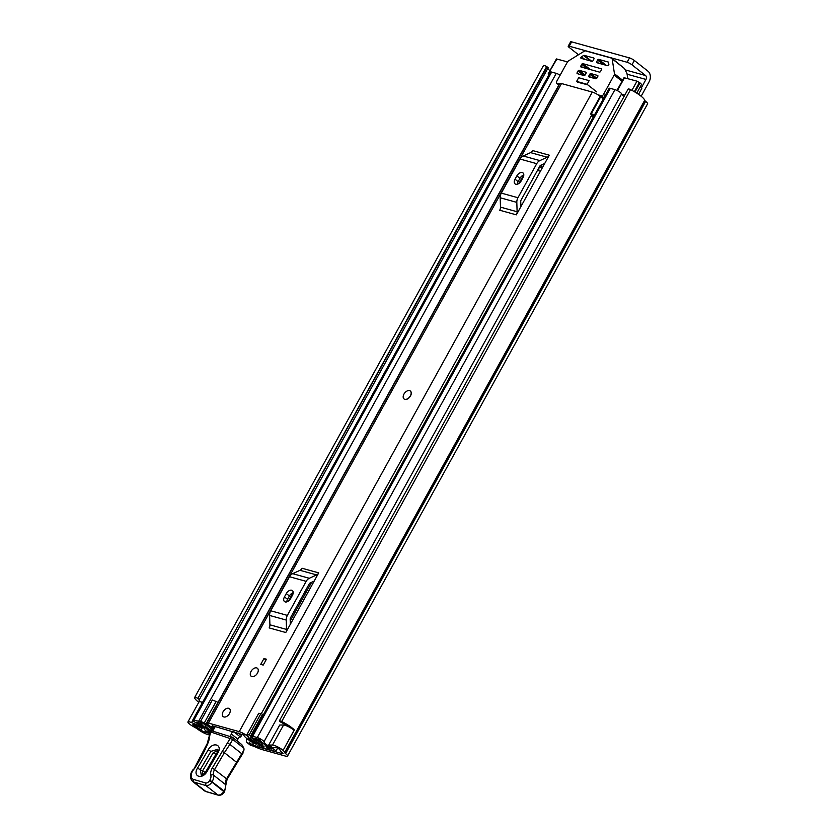 <?xml version="1.0" encoding="UTF-8"?>
<svg xmlns="http://www.w3.org/2000/svg" width="837" height="837" viewBox="0 0 837 837"><rect width="100%" height="100%" fill="white"/><g stroke="black" fill="none" stroke-linecap="round" stroke-linejoin="round"><path stroke-width="1.26" d="M282.99 750.276A7.01 1.381 -151.1 0 0 273.772 745.265A7.01 1.381 -151.1 0 0 272.506 745.045L268.656 745.076L279.725 725.02L283.565 724.999A7.01 1.381 -151.1 0 1 284.842 725.219A7.01 1.381 -151.1 0 1 294.059 730.23L283.126 750.318A14.794 2.929 28.9 0 1 284.58 752.651L285.584 753.624A7.983 1.58 28.9 0 1 287.52 756.083A7.983 1.58 28.9 0 1 285.417 756.073L262.211 749.628A11.676 2.312 -151.1 0 1 258.957 748.466L254.009 746.395A5.838 1.151 28.9 0 0 252.387 745.809L250.797 745.369A3.892 2.438 128.2 0 1 250.232 745.087L247.135 742.649A3.892 2.438 -51.8 0 0 247.7 742.932L250.797 745.369M209.344 734.959L207.817 734.541A7.983 1.58 28.9 0 1 197.877 729.289L196.161 728.117A14.794 2.929 28.9 0 1 190.051 724.497L190.187 724.528A7.01 1.381 -151.1 0 1 187.927 721.954A7.01 1.381 -151.1 0 1 189.769 721.954A7.01 1.381 -151.1 0 1 191.568 722.593L199.677 725.93L201.487 727.918L192.876 724.403L193.483 725.438L193.849 724.769M641.142 96.255L649.073 81.89A7.983 6.016 105.5 0 0 647.964 71.187L634.362 60.484L631.966 64.826L645.568 75.529L625.124 69.858M209.752 733.494L204.72 732.093A2.919 0.575 28.9 0 1 201.079 730.178L200.556 729.759A7.01 1.381 -151.1 0 0 196.245 727.018A9.73 1.925 28.9 0 1 193.483 725.438M268.656 745.076L272.674 747.671L276.869 747.713L279.694 749.366A9.73 1.925 28.9 0 1 280.113 750.297A7.01 1.381 -151.1 0 0 281.86 752.317L282.383 752.735A2.919 0.575 28.9 0 1 283.084 753.635A2.919 0.575 28.9 0 1 282.32 753.635L259.01 747.159A5.838 1.151 28.9 0 1 257.388 746.583L252.45 744.511A11.676 2.312 -151.1 0 0 249.185 743.34L247.7 742.932M247.093 738.747L246.769 739.563A3.892 2.438 -51.8 0 0 247.135 742.649M627.112 74.211L645.965 79.442L641.466 87.592M202.47 702.473A7.01 1.381 -151.1 0 0 200.838 701.908A7.01 1.381 -151.1 0 0 198.997 701.908L187.927 721.954M288.315 726.61A9.73 1.925 -151.1 0 0 281.138 722.383L279.391 721.076A2.919 0.575 -151.1 0 1 279.359 720.866A2.919 0.575 -151.1 0 1 280.123 720.866A2.919 0.575 -151.1 0 1 281.703 721.504A14.794 2.929 -151.1 0 1 294.373 729.937L283.126 750.318M546.666 66.583L197.856 698.445A2.919 0.575 -151.1 0 0 195.481 697.378A2.919 0.575 -151.1 0 0 194.718 697.367A14.794 2.929 -151.1 0 0 194.707 697.388L543.527 65.495A14.794 2.929 -151.1 0 0 543.516 65.516A2.919 0.575 28.9 0 1 544.291 65.506A2.919 0.575 28.9 0 1 546.666 66.583L548.162 67.766L199.311 699.669A9.73 1.925 -151.1 0 0 199.143 699.837A9.73 1.925 -151.1 0 0 200.263 701.772M547.9 68.226A9.73 1.925 -151.1 0 0 549.94 70.664M287.52 756.083L647.587 103.83A7.983 1.58 -151.1 0 0 645.641 101.371L644.636 100.398A14.794 2.929 -151.1 0 0 630.512 89.632L281.703 721.504M628.2 89.203A2.919 0.575 28.9 0 1 628.168 88.994A2.919 0.575 28.9 0 1 628.943 88.994A2.919 0.575 28.9 0 1 630.512 89.632M543.506 65.537A14.794 2.929 -151.1 0 1 543.516 65.516L194.707 697.388A14.794 2.929 -151.1 0 0 198.777 702.316M548.162 67.766L199.352 699.596M197.856 698.445L547.105 66.834M645.965 79.442A2.919 2.208 105.5 0 0 645.568 75.529M578.493 54.75L569.15 47.395A3.892 0.774 -151.1 0 1 568.197 46.192A3.892 0.774 -151.1 0 1 569.223 46.202L627.122 62.262L629.518 57.92A3.892 0.774 28.9 0 1 634.362 60.484M568.197 46.192L570.604 41.85A3.892 0.774 28.9 0 1 571.629 41.85L629.518 57.92M631.966 64.826A3.892 0.774 -151.1 0 0 627.122 62.262M199.342 699.638L198.296 698.707M293.327 729.644L294.373 729.937M200.106 725.166L199.677 725.93M202.188 726.631L201.487 727.918M404.156 399.04A5.064 3.17 -51.8 0 0 410.486 395.953A5.064 3.17 -51.8 0 0 410.423 391.088M257.482 673.126A5.064 3.17 -51.8 0 0 257.409 668.261A5.064 3.17 -51.8 0 0 251.079 671.347A5.064 3.17 -51.8 0 0 251.142 676.212A5.064 3.17 -51.8 0 0 257.482 673.126M229.495 713.522A5.064 3.17 -51.8 0 0 229.422 708.657A5.064 3.17 -51.8 0 0 223.092 711.743A5.064 3.17 -51.8 0 0 223.165 716.608A5.064 3.17 -51.8 0 0 229.495 713.522M212.336 725.763L243.797 735.001A13.34 2.637 28.9 0 0 253.548 742.994A2.919 0.575 -151.1 0 0 256.54 743.988A2.919 0.575 -151.1 0 0 256.551 743.915L255.662 743.015A8.276 1.632 28.9 0 1 248.254 737.313A6.037 1.193 -151.1 0 0 244.959 734.363A6.037 1.193 -151.1 0 0 239.236 731.643L208.444 723.095A6.037 1.193 -151.1 0 0 206.854 723.095A6.037 1.193 -151.1 0 0 211.855 727.207A8.276 1.632 28.9 0 1 214.157 728.546M603.456 98.661A3.892 0.774 28.9 0 1 600.663 96.81L600.192 96.37A6.037 1.193 -151.1 0 0 592.293 92.08L561.501 83.543A6.037 1.193 -151.1 0 0 559.911 83.533L206.854 723.095M318.719 572.874L285.783 632.521L269.158 627.907A4.677 3.526 105.5 0 0 269.912 624.81L269.608 615.446A7.01 5.284 -74.5 0 1 270.738 610.78L289.529 576.745A7.01 5.284 -74.5 0 1 292.668 573.669L299.991 570.311A4.677 3.526 105.5 0 0 302.084 568.26L318.719 572.874A4.677 3.526 -74.5 0 1 316.627 574.925L299.991 570.311M549.292 155.19L516.356 214.847L499.731 210.233A4.677 3.526 105.5 0 0 500.484 207.126L500.181 197.762A7.01 5.284 -74.5 0 1 501.311 193.106L520.101 159.061A7.01 5.284 -74.5 0 1 523.24 155.985L530.564 152.627A4.677 3.526 105.5 0 0 532.656 150.576L549.292 155.19A4.677 3.526 -74.5 0 1 547.199 157.241L530.564 152.627M260.736 664.39L263.969 658.541L266.428 659.232L263.205 665.08L260.736 664.39M523.575 175.09L518.992 183.387M293.002 592.774L288.42 601.071M600.192 96.37L590.503 113.916A6.037 1.193 -151.1 0 1 591.623 115.297L261.29 713.689M593.203 117.243A8.276 1.632 28.9 0 1 591.623 115.297M212.096 726.202A13.34 2.637 28.9 0 1 214.638 727.635M290.324 624.308L290.157 619.129A1.946 1.465 105.5 0 1 290.47 617.842L309.261 583.807A1.946 1.465 105.5 0 1 310.129 582.95L314.178 581.087M292.448 595.253A4.865 3.045 -51.8 0 0 292.385 590.577A4.865 3.045 -51.8 0 0 286.296 593.548L284.454 596.886A4.865 3.045 -51.8 0 0 284.517 601.573A4.865 3.045 -51.8 0 0 290.606 598.601L292.448 595.253M293.222 592.711A4.865 3.045 -51.8 0 0 289.393 595.986L287.551 599.334A4.865 3.045 -51.8 0 0 286.788 601.876M292.668 573.669L309.303 578.283L316.627 574.925M309.303 578.283A7.01 5.284 105.5 0 0 306.164 581.359L289.529 576.745M270.738 610.78L287.373 615.394L306.164 581.359M287.373 615.394A7.01 5.284 105.5 0 0 286.244 620.06L269.608 615.446M269.912 624.81L286.536 629.424L286.244 620.06M286.536 629.424A4.677 3.526 -74.5 0 1 285.783 632.521M520.896 206.624L520.729 201.455A1.946 1.465 105.5 0 1 521.043 200.158L539.834 166.124A1.946 1.465 105.5 0 1 540.702 165.266L544.751 163.414M523.031 177.57A4.865 3.045 -51.8 0 0 522.958 172.893A4.865 3.045 -51.8 0 0 516.868 175.864L515.027 179.202A4.865 3.045 -51.8 0 0 515.09 183.889A4.865 3.045 -51.8 0 0 521.179 180.918L523.031 177.57M523.795 175.027A4.865 3.045 -51.8 0 0 519.965 178.302L518.124 181.65A4.865 3.045 -51.8 0 0 517.36 184.192M523.24 155.985L539.875 160.599L547.199 157.241M539.875 160.599A7.01 5.284 105.5 0 0 536.737 163.675L520.101 159.061M501.311 193.106L517.946 197.72L536.737 163.675M517.946 197.72A7.01 5.284 105.5 0 0 516.816 202.376L500.181 197.762M500.484 207.126L517.109 211.74L516.816 202.376M517.109 211.74A4.677 3.526 -74.5 0 1 516.356 214.847M594.228 115.37A3.892 0.774 28.9 0 1 591.445 113.508L600.663 96.81M593.747 116.249A9.123 1.8 28.9 0 1 591.477 114.941M265.946 660.1L263.969 658.541M234.057 731.779A3.892 2.438 128.2 0 1 233.962 731.904A1.946 1.224 -51.8 0 0 233.826 731.841A1.946 1.224 -51.8 0 0 232.309 732.323A1.946 1.224 -51.8 0 0 231.336 733.976L237.896 739.144L237.101 740.912M233.962 731.904L240.522 737.062A1.946 1.224 -51.8 0 0 240.386 736.999A1.946 1.224 -51.8 0 0 238.859 737.481A1.946 1.224 -51.8 0 0 237.896 739.144M231.336 733.976L230.175 736.56M212.755 731.172L215.214 726.558M242.175 734.039L241.433 735.514L238.137 732.919M241.433 735.514A3.892 2.438 128.2 0 1 240.522 737.062M202.345 774.926L202.523 771.055L213.153 752.829L217.965 750.36M206.373 771.316L217.013 753.091L217.861 749.272L210.924 751.364L200.284 769.59L201.257 775.083C201.183 776.119 202.889 774.874 206.373 771.316L207.105 771.379C202.387 780.063 192.228 776.621 197.511 768.157L208.141 749.921C212.86 741.247 223.029 744.689 217.746 753.154L207.105 771.379M236.316 762.088L224.389 752.693L214.722 769.266A7.784 4.876 -51.8 0 0 213.519 775.135A8.37 5.242 128.2 0 1 212.232 781.444L211.887 782.04L224.295 792.011C222.684 794.564 220.633 795.6 218.133 795.14L205.85 785.556L193.849 782.051L205.776 791.446A1.946 1.475 106.3 0 0 206.164 791.645L204.416 790.756A9.73 6.1 -51.8 0 0 205.776 791.446L217.777 794.951A5.451 3.411 -51.8 0 0 223.814 791.425L224.159 790.829A8.37 5.242 -51.8 0 0 225.446 784.52A7.784 4.876 128.2 0 1 226.649 778.651L244.006 750.004A9.73 7.407 108.6 0 0 243.881 748.194L241.82 744.627L232.78 737.502A1.946 1.224 128.2 0 1 232.77 739.437L210.798 732.03A17.525 10.975 -51.8 0 0 209.648 736.686A21.417 13.413 128.2 0 1 207.817 743.423A112.88 70.685 128.2 0 1 194.739 768.24L193.661 769.559A7.784 4.876 -51.8 0 0 193.588 779.446L205.609 782.951A3.505 2.197 -51.8 0 0 209.491 780.691L209.846 780.105A6.424 4.018 -51.8 0 0 210.83 775.261A9.73 6.1 128.2 0 1 212.336 767.927L230.374 738.098A1.946 1.475 107.2 0 1 232.142 737.177A1.946 1.475 107.2 0 0 232.142 737.177L212.567 731.109A1.946 1.475 107.2 0 0 210.798 732.03A1.946 0.691 20.6 0 0 210.171 732.291L208.905 737.397A1.946 1.067 6.5 0 1 209.648 736.686M209.491 780.691L211.887 782.04A5.451 3.411 128.2 0 1 205.85 785.556L205.609 782.951M241.809 753.771L229.882 744.375L224.389 752.693L222.046 751.281M243.881 748.194L232.77 739.437L229.882 744.375L227.538 742.963M244.006 750.004L242.27 754.085M223.897 716.974A5.064 3.17 128.2 0 1 223.165 716.608A5.064 3.17 128.2 0 1 223.427 711.199A5.064 3.17 128.2 0 1 228.689 708.29A5.064 3.17 128.2 0 1 229.422 708.657A5.064 3.17 128.2 0 1 229.16 714.076A5.064 3.17 128.2 0 1 223.897 716.974M404.773 399.312A5.064 3.17 128.2 0 1 404.041 398.946A5.064 3.17 128.2 0 1 404.302 393.526A5.064 3.17 128.2 0 1 409.565 390.617A5.064 3.17 128.2 0 1 410.297 390.994A5.064 3.17 128.2 0 1 410.036 396.403A5.064 3.17 128.2 0 1 404.773 399.312M251.885 676.578A5.064 3.17 128.2 0 1 251.142 676.212A5.064 3.17 128.2 0 1 251.403 670.793A5.064 3.17 128.2 0 1 256.677 667.895A5.064 3.17 128.2 0 1 257.409 668.261A5.064 3.17 128.2 0 1 257.147 673.67A5.064 3.17 128.2 0 1 251.885 676.578M268.018 746.803L267.401 747.912L270.027 749.973L274.693 751.27A4.478 0.889 -151.1 0 0 275.875 751.27A4.478 0.889 -151.1 0 0 272.088 748.173A9.542 1.883 28.9 0 1 263.969 741.781A4.478 0.889 -151.1 0 0 261.562 739.594A4.478 0.889 -151.1 0 0 257.283 737.554L252.659 736.278A4.478 0.889 -151.1 0 0 251.477 736.267A4.478 0.889 -151.1 0 0 255.369 739.427A8.077 1.601 28.9 0 1 262.441 744.993A4.478 0.889 -151.1 0 0 263.55 746.29L264.063 746.709M267.401 747.912L271.952 749.073A13.821 2.731 28.9 0 1 260.192 739.803L255.4 738.475A12.367 2.448 28.9 0 1 266.208 746.991L266.846 747.514A5.064 1.004 28.9 0 1 268.081 749.073A5.064 1.004 28.9 0 1 266.741 749.063L266.553 749.01A4.865 0.963 -151.1 0 1 260.767 746.018L248.254 737.313M538.955 167.714L538.84 169.388L538.076 169.304M542.24 167.965L540.576 167.505A6.037 1.193 -151.1 0 0 539.143 167.379M251.477 736.267L609.148 88.356A4.478 0.889 28.9 0 1 610.319 88.366L614.944 89.643A4.478 0.889 28.9 0 1 619.223 91.683A4.478 0.889 28.9 0 1 621.629 93.87A9.542 1.883 -151.1 0 0 621.734 94.267A9.542 1.883 -151.1 0 0 623.983 96.59M212.263 731.046A8.077 1.601 28.9 0 1 205.285 725.522A4.478 0.889 -151.1 0 0 202.931 723.346A4.478 0.889 -151.1 0 0 198.599 721.274L193.975 719.987A4.478 0.889 -151.1 0 0 192.803 719.987A4.478 0.889 -151.1 0 0 196.59 723.084A9.542 1.883 28.9 0 1 204.709 729.477A4.478 0.889 -151.1 0 0 209.867 733.139M192.803 719.987L550.464 72.076A4.478 0.889 28.9 0 1 551.646 72.076L556.26 73.363A4.478 0.889 28.9 0 1 560.141 75.163M249.164 734.907L246.925 734.687L258.727 713.302L260.966 713.522L249.164 734.907L250.755 735.744L250.964 737.439L263.937 746.949M200.524 721.41L212.326 700.025L216.134 701.479L204.333 722.865L200.524 721.41L206.708 725.156L213.1 730.523M209.71 725.941L213.665 729.466M638.526 94.33L641.833 88.324A4.478 0.889 -151.1 0 0 640.357 86.65M616.974 90.448L624.015 77.705L636.988 81.158L640.012 82.915A5.838 1.151 28.9 0 1 641.435 84.704L636.758 93.169M556.929 58.946L548.109 73.98L556.417 58.946L567.486 61.875M210.976 731.308A12.367 2.448 28.9 0 1 201.508 723.524L196.716 722.195A13.821 2.731 28.9 0 1 208.476 731.454L210.275 732.061M209.637 726.087A5.252 1.036 -151.1 0 0 206.111 723.806L204.333 722.865M216.134 701.479L217.923 702.421A5.252 1.036 28.9 0 1 218.185 702.567M262.682 715.98L262.567 714.359L250.755 735.744M246.925 734.687L246.894 735.127A5.252 1.036 -151.1 0 0 248.495 736.874M260.966 713.522L262.567 714.359M548.622 73.98L549.313 74.169M548.109 73.98L548.936 74.849M621.734 94.267L624.789 95.115M596.75 91.913L587.093 84.307L589.122 80.624L578.649 77.726L576.62 81.398L577.415 82.026M587.093 84.307L576.62 81.398M590.64 60.996L583.64 55.472L581.485 56.801A0.973 0.607 128.2 0 0 581.129 58.349L591.916 61.342A0.973 0.607 128.2 0 0 592.994 60.682L593.914 59.008A0.973 0.607 128.2 0 0 593.757 58.004L584.205 55.357L591.759 61.3M559.566 84.16L556.992 83.449A1.946 1.224 128.2 0 1 556.71 83.302A1.946 1.224 128.2 0 1 556.678 81.43L567.371 62.074A1.946 1.224 128.2 0 1 568.375 60.996L584.352 51.141A1.946 1.224 128.2 0 1 585.492 50.89L611.575 58.13A1.946 1.224 128.2 0 1 611.847 58.266A1.946 1.224 128.2 0 1 612.171 58.862L614.463 73.782A1.946 1.224 128.2 0 1 614.17 75.068L603.487 94.424A1.946 1.224 128.2 0 1 601.332 95.753L598.078 94.843M603.278 64.501L597.608 60.034L596.687 61.708L598.581 63.193M596.687 61.708A0.973 0.607 128.2 0 0 596.844 62.712L607.631 65.704A0.973 0.607 128.2 0 0 608.855 64.397L608.541 62.388A0.973 0.607 128.2 0 0 608.248 62.022L598.685 59.375L606.239 65.317M583.734 75.456L578.074 70.988L577.143 72.662A0.973 0.607 128.2 0 0 577.3 73.666L584.08 75.55A0.973 0.607 128.2 0 0 585.157 74.88L586.078 73.217A0.973 0.607 128.2 0 0 585.921 72.202L579.152 70.329L585.084 74.995M595.442 78.699L589.771 74.242L588.85 75.905A0.973 0.607 128.2 0 0 589.007 76.91L595.777 78.793A0.973 0.607 128.2 0 0 596.854 78.134L597.775 76.46A0.973 0.607 128.2 0 0 597.628 75.456L590.849 73.572L596.781 78.249M587.428 68.77L581.757 64.303L580.836 65.977A0.973 0.607 128.2 0 0 580.993 66.981L599.47 72.108A0.973 0.607 128.2 0 0 600.547 71.448L601.468 69.774A0.973 0.607 128.2 0 0 601.311 68.77L582.834 63.643L590.388 69.597M583.64 55.472A0.973 0.607 128.2 0 1 584.205 55.357M627.781 78.605L627.007 73.562L624.444 68.529L611.847 58.266M597.608 60.034A0.973 0.607 128.2 0 1 598.685 59.375M578.074 70.988A0.973 0.607 128.2 0 1 579.152 70.329M589.771 74.242A0.973 0.607 128.2 0 1 590.849 73.572M581.757 64.303A0.973 0.607 128.2 0 1 582.834 63.643M577.342 82.152L587.731 84.809M537.48 170.382L540.451 171.198M249.185 743.34L250.42 741.101M259.972 745.422L259.01 747.159M282.676 752.986L282.32 753.635M205.567 730.555L204.72 732.093M192.845 720.301L191.568 722.593M196.81 725.993L196.245 727.018M202.261 726.683L200.556 729.759M202.774 727.102L201.079 730.178M644.636 100.398L284.58 752.651M645.118 100.953L285.061 753.206M645.641 101.371L285.584 753.624M571.629 41.85L569.223 46.202M283.565 724.999L272.506 745.045M257.388 746.583L258.591 744.396M253.339 742.879L252.45 744.511M592.293 92.08L239.236 731.643M561.501 83.543L208.444 723.095M255.976 742.45L255.662 743.015M256.854 743.11L256.54 743.685M286.296 593.548L289.393 595.986M284.454 596.886L287.551 599.334M516.868 175.864L519.965 178.302M515.027 179.202L518.124 181.65M197.511 768.157L205.295 772.499L215.936 754.263L213.153 752.829M232.54 737.376A1.946 1.224 128.2 0 1 232.78 737.502A1.946 1.946 0 0 0 232.142 737.177M212.943 731.308A1.946 1.475 107.2 0 0 212.567 731.109A1.946 1.946 0 0 0 210.171 732.291M208.905 737.397L207.21 743.612A1.946 0.607 22.8 0 1 207.817 743.423M207.21 743.612L193.661 769.559M193.588 779.446A1.946 1.475 -73.7 0 0 193.849 782.051A9.73 6.1 128.2 0 1 192.5 781.36C189.507 777.887 189.79 773.859 193.347 769.255M210.83 775.261A1.946 1.371 165.1 0 1 213.519 775.135L225.446 784.52A1.946 1.371 -14.9 0 1 225.833 785.085L224.64 791.415L209.846 780.105M243.128 752.923L227.13 779.237L212.336 767.927M208.141 749.921L210.924 751.364M217.013 753.091L217.746 753.154M311.615 582.27L290.219 621.033M538.913 168.425L538.379 169.388M542.188 164.586L540.576 167.505M592.209 115.38L591.905 115.924M285.145 724.518L284.768 725.198M272.443 747.525L272.088 748.173M621.629 93.87L263.969 741.781M250.964 737.439L251.487 736.497M614.944 89.643L257.283 737.554M610.319 88.366L252.659 736.278M551.646 72.076L193.975 719.987M556.26 73.363L198.599 721.274M558.865 85.008L218.007 702.473M205.797 724.601L205.285 725.522M212.797 730.272L212.368 731.057M266.752 745.997L266.208 746.991M266.815 746.039L266.26 747.043M267.442 746.437L266.846 747.514M209.145 730.241L208.476 731.454M209.438 730.419L208.769 731.643M217.923 702.421L206.111 723.806M262.473 715.729L250.671 737.115M624.528 77.705L617.382 90.647M631.914 90.365L636.988 81.158M639.416 82.444L634.31 91.693M640.012 82.915L634.959 92.07M581.485 56.801L584.707 59.343M622.634 80.216L614.463 73.782M614.17 75.068L622.048 81.262M559.064 85.081L556.992 83.449M605.099 95.69L603.487 94.424M601.332 95.753L603.937 97.793M577.143 72.662L579.037 74.148M588.85 75.905L590.734 77.391M580.836 65.977L582.73 67.462M612.171 58.862L624.444 68.529M628.168 88.994L279.359 720.866M227.13 779.237L225.833 785.085M224.295 792.011L224.64 791.415M206.164 791.645L218.154 795.15M204.416 790.756L192.5 781.36M277.675 748.016L275.875 751.27M556.71 83.302L559.032 85.133"/></g></svg>
